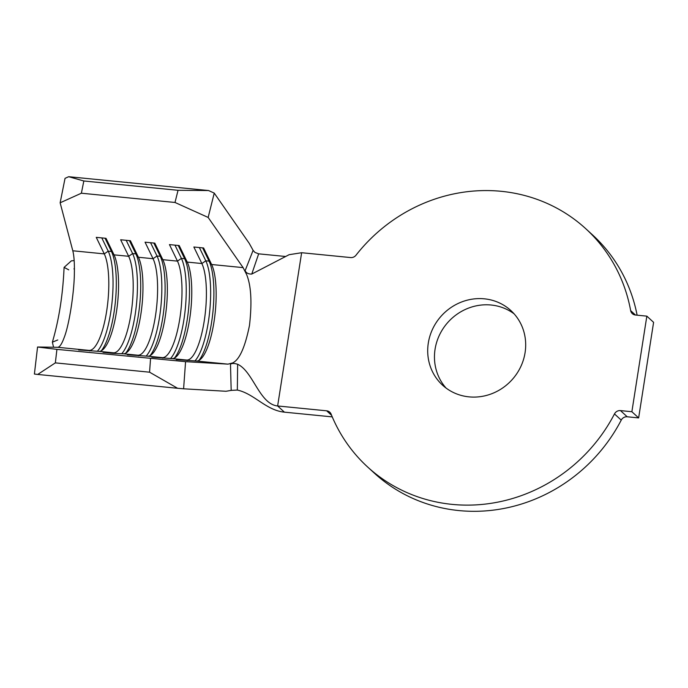<?xml version="1.0" encoding="UTF-8"?>
<svg xmlns="http://www.w3.org/2000/svg" width="688" height="688" viewBox="0 0 688 688"><rect width="100%" height="100%" fill="white"/><g stroke="black" fill="none" stroke-linecap="round" stroke-linejoin="round"><path stroke-width="1.03" d="M484.369 298.824A50.585 47.627 -47.5 0 0 432.89 328.46A50.585 47.627 -47.5 0 0 442.53 385.142A50.585 47.627 -47.5 0 0 469.018 396.864A50.585 47.627 -47.5 0 0 520.498 367.229A50.585 47.627 -47.5 0 0 510.866 310.546A50.585 47.627 -47.5 0 0 484.369 298.824M514.082 313.814A50.585 47.627 -47.5 0 0 491.129 305.016A50.585 47.627 -47.5 0 0 440.759 332.493A50.585 47.627 -47.5 0 0 446.065 388.066M646.84 316.145L635.428 315.018A5.951 5.607 132.5 0 1 630.655 310.623A161.525 152.082 -47.5 0 0 585.806 228.743A161.525 152.082 -47.5 0 0 501.208 191.307A161.525 152.082 -47.5 0 0 355.997 255.214A5.951 5.607 132.5 0 1 350.648 257.57L301.636 252.72L289.132 254.689L251.765 274.056C248.402 274.159 246.192 273.033 245.126 270.685L253.107 250.346L249.194 243.285L214.243 193.104L208.154 217.442L243.105 267.623L246.502 274.288C251.129 285.279 252.126 302.307 249.486 325.372C245.091 347.234 239.467 359.755 232.621 362.946L227.986 364.141L185.571 361.656L183.601 388.797L226.017 391.274L231.177 390.388L230.489 364.158C232.062 363.23 234.445 363.264 237.644 364.262C253.141 371.374 259.462 404.166 277.634 405.963L326.654 410.813A5.951 5.607 132.5 0 1 331.117 414.133A161.525 152.082 -47.5 0 0 367.581 466.946A161.525 152.082 -47.5 0 0 614.479 413.927A5.951 5.607 132.5 0 1 620.464 410.59L631.876 411.725L646.84 316.145L653.6 322.337L638.636 417.908L627.224 416.782A5.951 5.607 -47.5 0 0 621.238 420.119L614.479 413.927M367.581 466.946L374.341 473.138A161.525 152.082 -47.5 0 0 621.238 420.119M237.644 364.262L237.334 390.062C254.225 393.699 265.998 410.332 284.393 412.155L332.252 416.885M637.114 315.19A161.525 152.082 -47.5 0 0 592.566 234.935L585.806 228.743M74.166 260.606L71.38 260.838L64.087 267.383L68.748 269.842M64.087 267.383C62.892 294.756 58.987 319.688 52.374 342.177L53.561 347.234M57.775 339.958L52.374 342.177M37.556 347.019L56.923 349.366L55.35 362.877L37.711 374.444L34.4 374.04L37.556 347.019L57.689 347.294C59.693 347.216 61.894 343.88 64.276 337.283C69.144 324.96 74.278 292.151 74.373 272.801C74.562 262.971 74.037 255.626 72.799 250.776L60.14 202.797L65.042 178.347L68.68 176.704L208.576 190.542L214.243 193.104M56.923 349.366L185.571 361.656M196.519 361.028L176.214 359.592L186.758 360.056A51.007 14.044 -84.4 0 0 204.241 320.892A51.007 14.044 -84.4 0 0 201.868 263.538L193.853 247.001L203.605 247.972L211.629 264.51A51.007 14.044 -84.4 0 1 214.94 314.966A51.007 14.044 -84.4 0 1 200.518 359.282A51.007 14.044 -84.4 0 1 196.519 361.028L227.986 364.141M172.112 358.611L151.816 357.184L162.359 357.648A51.007 14.044 -84.4 0 0 179.835 318.484A51.007 14.044 -84.4 0 0 177.47 261.13L169.446 244.593L179.207 245.556L187.231 262.094A51.007 14.044 -84.4 0 1 190.542 312.55A51.007 14.044 -84.4 0 1 176.119 356.866A51.007 14.044 -84.4 0 1 172.112 358.611L186.758 360.056L187.196 360.615M147.714 356.195L127.418 354.767L137.953 355.232A51.007 14.044 -84.4 0 0 155.436 316.067A51.007 14.044 -84.4 0 0 153.071 258.714L145.048 242.176L154.809 243.139L162.832 259.677A51.007 14.044 -84.4 0 1 166.143 310.133A51.007 14.044 -84.4 0 1 151.721 354.449A51.007 14.044 -84.4 0 1 147.714 356.195L162.359 357.648L162.798 358.199M123.315 353.787L112.78 353.322L103.019 352.351L113.554 352.815A51.007 14.044 -84.4 0 0 131.038 313.651A51.007 14.044 -84.4 0 0 128.673 256.297L120.649 239.768L130.41 240.731L138.434 257.269A51.007 14.044 -84.4 0 1 141.745 307.725A51.007 14.044 -84.4 0 1 127.314 352.041A51.007 14.044 -84.4 0 1 123.315 353.787L137.953 355.232L138.4 355.791M98.917 351.37L78.621 349.943L89.156 350.407A51.007 14.044 -84.4 0 0 106.64 311.243A51.007 14.044 -84.4 0 0 104.275 253.889L96.251 237.351L106.012 238.315L114.036 254.852A51.007 14.044 -84.4 0 1 117.347 305.309A51.007 14.044 -84.4 0 1 102.916 349.624A51.007 14.044 -84.4 0 1 98.917 351.37L113.554 352.815L113.993 353.374M631.876 411.725L638.636 417.908M253.107 250.346L254.921 252.401L258.662 253.838L285.202 256.452M258.662 253.838L251.765 274.056M237.334 390.062L231.177 390.388M183.601 388.797L177.607 388.281L149.563 372.191L150.552 358.629M37.711 374.444L177.607 388.281M55.35 362.877L149.563 372.191M68.68 176.704L83.833 180.978L81.382 193.208L175.001 202.47L178.046 190.301L208.576 190.542M81.382 193.208L60.14 202.797M208.154 217.442L175.001 202.47M83.833 180.978L178.046 190.301M243.105 267.623L211.629 264.51L209.066 261.139L205.807 260.812L201.868 263.538L187.231 262.094L184.659 258.722L181.408 258.404L177.47 261.13L162.832 259.677L160.261 256.306L157.01 255.988A54.412 14.981 -84.4 0 1 160.725 308.172A54.412 14.981 -84.4 0 1 146.114 356.126M153.828 243.045L160.261 256.306A54.412 14.981 -84.4 0 1 164.114 307.252A54.412 14.981 -84.4 0 1 150.096 355.601M125.698 353.193A54.412 14.981 -84.4 0 0 139.716 304.836A54.412 14.981 -84.4 0 0 135.863 253.898L138.434 257.269L153.071 258.714L157.01 255.988L150.577 242.726M129.43 240.637L135.863 253.898L132.612 253.571A54.412 14.981 -84.4 0 1 136.327 305.756A54.412 14.981 -84.4 0 1 121.716 353.709M101.299 350.777A54.412 14.981 -84.4 0 0 115.317 302.428A54.412 14.981 -84.4 0 0 111.465 251.481L114.036 254.852L128.673 256.297L132.612 253.571L126.179 240.31M105.032 238.22L111.465 251.481L108.214 251.163A54.412 14.981 -84.4 0 1 111.929 303.339A54.412 14.981 -84.4 0 1 97.318 351.301M72.799 250.776L104.275 253.889L108.214 251.163L101.781 237.893M174.976 245.134L181.408 258.404A54.412 14.981 -84.4 0 1 185.124 310.58A54.412 14.981 -84.4 0 1 170.521 358.543M178.235 245.461L184.659 258.722A54.412 14.981 -84.4 0 1 188.512 309.669A54.412 14.981 -84.4 0 1 174.494 358.018M199.374 247.551L205.807 260.812A54.412 14.981 -84.4 0 1 209.53 312.997A54.412 14.981 -84.4 0 1 194.919 360.951M202.633 247.869L209.066 261.139A54.412 14.981 -84.4 0 1 212.91 312.077A54.412 14.981 -84.4 0 1 198.892 360.435M57.689 347.294L89.156 350.407L89.595 350.957M630.655 310.623L635.463 315.027M331.607 415.354L326.654 410.813M301.636 252.72L277.634 405.963L284.393 412.155M620.464 410.59L627.224 416.782M74.416 268.174L73.977 268.931"/></g></svg>
